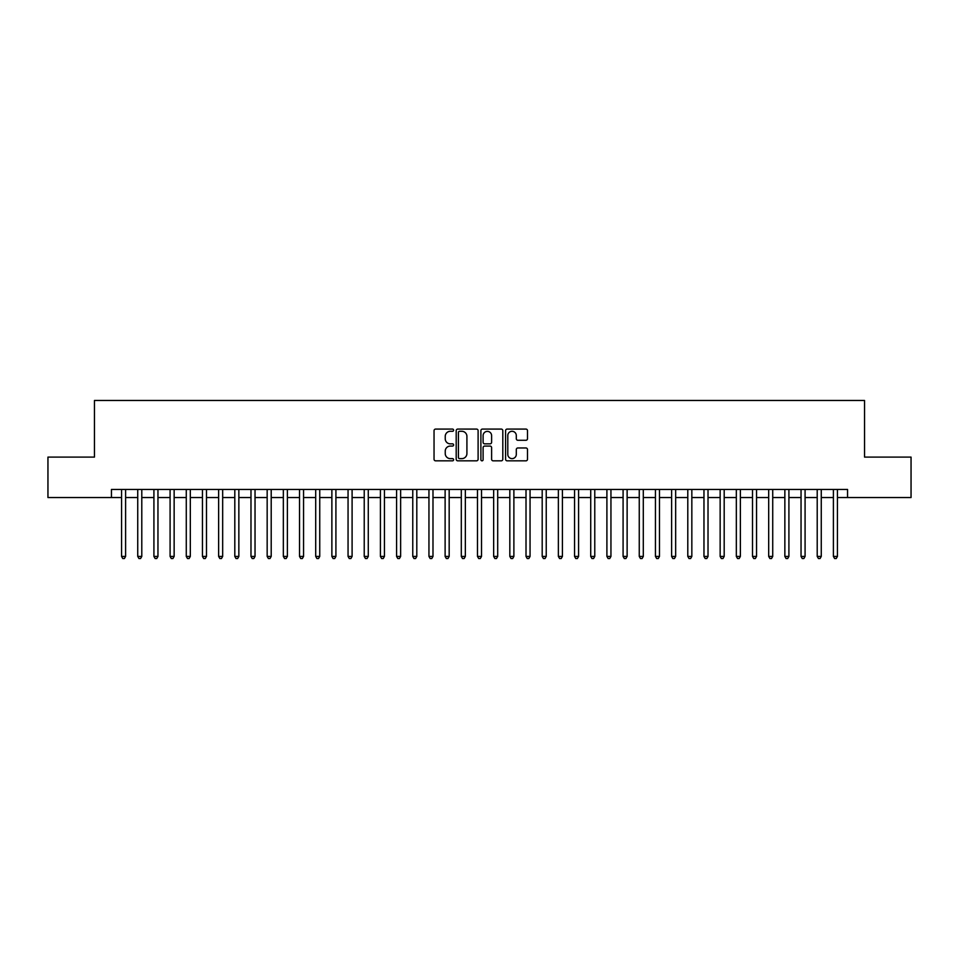 <?xml version="1.0" encoding="UTF-8"?>
<svg xmlns="http://www.w3.org/2000/svg" width="959" height="959" viewBox="0 0 959 959"><rect width="100%" height="100%" fill="white"/><g stroke="black" fill="none" stroke-linecap="round" stroke-linejoin="round"><path stroke-width="1.44" d="M453.619 430.195A1.115 1.115 0 0 0 452.504 429.081L435.638 429.081A1.582 1.582 0 0 0 434.043 430.663L434.043 459.253A1.582 1.582 0 0 0 435.638 460.835L452.504 460.835A1.115 1.115 0 0 0 453.619 459.733A1.115 1.115 0 0 0 452.504 458.618L450.322 458.618A5.083 5.083 0 0 1 445.24 453.535L445.24 451.15A5.083 5.083 0 0 1 450.322 446.067L452.504 446.067A1.115 1.115 0 0 0 453.619 444.964A1.115 1.115 0 0 0 452.504 443.849L450.322 443.849A5.083 5.083 0 0 1 445.24 438.766L445.24 436.381A5.083 5.083 0 0 1 450.322 431.298L452.504 431.298A1.115 1.115 0 0 0 453.619 430.195M525.904 440.277A1.582 1.582 0 0 0 527.498 438.683L527.498 430.663A1.582 1.582 0 0 0 525.904 429.081L507.167 429.081A1.582 1.582 0 0 0 505.585 430.663L505.585 459.253A1.582 1.582 0 0 0 507.167 460.835L525.904 460.835A1.582 1.582 0 0 0 527.498 459.253L527.498 449.567A1.582 1.582 0 0 0 525.904 447.973L517.884 447.973A1.582 1.582 0 0 0 516.302 449.567L516.302 454.374A4.244 4.244 0 0 1 512.058 458.618A4.244 4.244 0 0 1 507.802 454.374L507.802 435.554A4.244 4.244 0 0 1 512.058 431.298A4.244 4.244 0 0 1 516.302 435.554L516.302 438.683A1.582 1.582 0 0 0 517.884 440.277L525.904 440.277M111.448 497.541L47.95 497.541L47.95 457.095L94.462 457.095L94.462 400.466L864.538 400.466L864.538 457.095L911.05 457.095L911.05 497.541L847.552 497.541L847.552 489.45L111.448 489.45L111.448 497.541L121.565 497.541M478.109 430.663A1.582 1.582 0 0 0 476.527 429.081L457.779 429.081A1.582 1.582 0 0 0 456.196 430.663L456.196 459.253A1.582 1.582 0 0 0 457.779 460.835L476.527 460.835A1.582 1.582 0 0 0 478.109 459.253L478.109 430.663M482.473 429.081L501.221 429.081A1.582 1.582 0 0 1 502.804 430.663L502.804 459.253A1.582 1.582 0 0 1 501.221 460.835L493.202 460.835A1.582 1.582 0 0 1 491.607 459.253L491.607 447.661A1.582 1.582 0 0 0 490.025 446.067L484.703 446.067A1.582 1.582 0 0 0 483.108 447.661L483.108 459.733A1.115 1.115 0 0 1 482.005 460.835A1.115 1.115 0 0 1 480.891 459.733L480.891 430.663A1.582 1.582 0 0 1 482.473 429.081M125.605 497.541L137.736 497.541M141.788 497.541L153.919 497.541M157.959 497.541L170.091 497.541M174.142 497.541L186.274 497.541M190.314 497.541L202.445 497.541M206.497 497.541L218.628 497.541M222.668 497.541L234.811 497.541M238.851 497.541L250.982 497.541M255.034 497.541L267.165 497.541M271.205 497.541L283.337 497.541M287.388 497.541L299.52 497.541M303.559 497.541L315.703 497.541M319.743 497.541L331.874 497.541M335.914 497.541L348.057 497.541M352.097 497.541L364.228 497.541M368.28 497.541L380.411 497.541M384.451 497.541L396.582 497.541M400.634 497.541L412.766 497.541M416.805 497.541L428.949 497.541M432.988 497.541L445.12 497.541M449.172 497.541L461.303 497.541M465.343 497.541L477.474 497.541M481.526 497.541L493.657 497.541M497.697 497.541L509.828 497.541M513.88 497.541L526.011 497.541M530.051 497.541L542.195 497.541M546.234 497.541L558.366 497.541M562.418 497.541L574.549 497.541M578.589 497.541L590.72 497.541M594.772 497.541L606.903 497.541M610.943 497.541L623.086 497.541M627.126 497.541L639.257 497.541M643.297 497.541L655.441 497.541M659.48 497.541L671.612 497.541M675.663 497.541L687.795 497.541M691.835 497.541L703.966 497.541M708.018 497.541L720.149 497.541M724.189 497.541L736.332 497.541M740.372 497.541L752.503 497.541M756.555 497.541L768.686 497.541M772.726 497.541L784.858 497.541M788.909 497.541L801.041 497.541M805.081 497.541L817.212 497.541M821.264 497.541L833.395 497.541M837.435 497.541L847.552 497.541M459.529 431.298A1.115 1.115 0 0 0 458.414 432.413L458.414 457.503A1.115 1.115 0 0 0 459.529 458.618L461.83 458.618A5.083 5.083 0 0 0 466.913 453.535L466.913 436.381A5.083 5.083 0 0 0 461.83 431.298L459.529 431.298M491.607 435.626A4.244 4.244 0 0 0 487.364 431.382A4.244 4.244 0 0 0 483.108 435.626L483.108 442.255A1.582 1.582 0 0 0 484.703 443.849L490.025 443.849A1.582 1.582 0 0 0 491.607 442.255L491.607 435.626M125.605 489.45L125.605 556.424L121.565 556.424L121.565 489.45M125.605 556.424L124.394 558.534L122.776 558.534L121.565 556.424M141.788 489.45L141.788 556.424L137.736 556.424L137.736 489.45M141.788 556.424L140.565 558.534L138.947 558.534L137.736 556.424M157.959 489.45L157.959 556.424L153.919 556.424L153.919 489.45M157.959 556.424L156.749 558.534L155.13 558.534L153.919 556.424M174.142 489.45L174.142 556.424L170.091 556.424L170.091 489.45M174.142 556.424L172.92 558.534L171.313 558.534L170.091 556.424M190.314 489.45L190.314 556.424L186.274 556.424L186.274 489.45M190.314 556.424L189.103 558.534L187.484 558.534L186.274 556.424M206.497 489.45L206.497 556.424L202.445 556.424L202.445 489.45M206.497 556.424L205.286 558.534L203.668 558.534L202.445 556.424M222.668 489.45L222.668 556.424L218.628 556.424L218.628 489.45M222.668 556.424L221.457 558.534L219.839 558.534L218.628 556.424M238.851 489.45L238.851 556.424L234.811 556.424L234.811 489.45M238.851 556.424L237.64 558.534L236.022 558.534L234.811 556.424M255.034 489.45L255.034 556.424L250.982 556.424L250.982 489.45M255.034 556.424L253.811 558.534L252.193 558.534L250.982 556.424M271.205 489.45L271.205 556.424L267.165 556.424L267.165 489.45M271.205 556.424L269.994 558.534L268.376 558.534L267.165 556.424M287.388 489.45L287.388 556.424L283.337 556.424L283.337 489.45M287.388 556.424L286.178 558.534L284.559 558.534L283.337 556.424M303.559 489.45L303.559 556.424L299.52 556.424L299.52 489.45M303.559 556.424L302.349 558.534L300.73 558.534L299.52 556.424M319.743 489.45L319.743 556.424L315.703 556.424L315.703 489.45M319.743 556.424L318.532 558.534L316.914 558.534L315.703 556.424M335.914 489.45L335.914 556.424L331.874 556.424L331.874 489.45M335.914 556.424L334.703 558.534L333.085 558.534L331.874 556.424M352.097 489.45L352.097 556.424L348.057 556.424L348.057 489.45M352.097 556.424L350.886 558.534L349.268 558.534L348.057 556.424M368.28 489.45L368.28 556.424L364.228 556.424L364.228 489.45M368.28 556.424L367.057 558.534L365.439 558.534L364.228 556.424M384.451 489.45L384.451 556.424L380.411 556.424L380.411 489.45M384.451 556.424L383.24 558.534L381.622 558.534L380.411 556.424M400.634 489.45L400.634 556.424L396.582 556.424L396.582 489.45M400.634 556.424L399.423 558.534L397.805 558.534L396.582 556.424M416.805 489.45L416.805 556.424L412.766 556.424L412.766 489.45M416.805 556.424L415.595 558.534L413.976 558.534L412.766 556.424M432.988 489.45L432.988 556.424L428.949 556.424L428.949 489.45M432.988 556.424L431.778 558.534L430.159 558.534L428.949 556.424M449.172 489.45L449.172 556.424L445.12 556.424L445.12 489.45M449.172 556.424L447.949 558.534L446.331 558.534L445.12 556.424M465.343 489.45L465.343 556.424L461.303 556.424L461.303 489.45M465.343 556.424L464.132 558.534L462.514 558.534L461.303 556.424M481.526 489.45L481.526 556.424L477.474 556.424L477.474 489.45M481.526 556.424L480.303 558.534L478.697 558.534L477.474 556.424M497.697 489.45L497.697 556.424L493.657 556.424L493.657 489.45M497.697 556.424L496.486 558.534L494.868 558.534L493.657 556.424M513.88 489.45L513.88 556.424L509.828 556.424L509.828 489.45M513.88 556.424L512.669 558.534L511.051 558.534L509.828 556.424M530.051 489.45L530.051 556.424L526.011 556.424L526.011 489.45M530.051 556.424L528.841 558.534L527.222 558.534L526.011 556.424M546.234 489.45L546.234 556.424L542.195 556.424L542.195 489.45M546.234 556.424L545.024 558.534L543.405 558.534L542.195 556.424M562.418 489.45L562.418 556.424L558.366 556.424L558.366 489.45M562.418 556.424L561.195 558.534L559.577 558.534L558.366 556.424M578.589 489.45L578.589 556.424L574.549 556.424L574.549 489.45M578.589 556.424L577.378 558.534L575.76 558.534L574.549 556.424M594.772 489.45L594.772 556.424L590.72 556.424L590.72 489.45M594.772 556.424L593.561 558.534L591.943 558.534L590.72 556.424M610.943 489.45L610.943 556.424L606.903 556.424L606.903 489.45M610.943 556.424L609.732 558.534L608.114 558.534L606.903 556.424M627.126 489.45L627.126 556.424L623.086 556.424L623.086 489.45M627.126 556.424L625.915 558.534L624.297 558.534L623.086 556.424M643.297 489.45L643.297 556.424L639.257 556.424L639.257 489.45M643.297 556.424L642.086 558.534L640.468 558.534L639.257 556.424M659.48 489.45L659.48 556.424L655.441 556.424L655.441 489.45M659.48 556.424L658.27 558.534L656.651 558.534L655.441 556.424M675.663 489.45L675.663 556.424L671.612 556.424L671.612 489.45M675.663 556.424L674.441 558.534L672.822 558.534L671.612 556.424M691.835 489.45L691.835 556.424L687.795 556.424L687.795 489.45M691.835 556.424L690.624 558.534L689.006 558.534L687.795 556.424M708.018 489.45L708.018 556.424L703.966 556.424L703.966 489.45M708.018 556.424L706.807 558.534L705.189 558.534L703.966 556.424M724.189 489.45L724.189 556.424L720.149 556.424L720.149 489.45M724.189 556.424L722.978 558.534L721.36 558.534L720.149 556.424M740.372 489.45L740.372 556.424L736.332 556.424L736.332 489.45M740.372 556.424L739.161 558.534L737.543 558.534L736.332 556.424M756.555 489.45L756.555 556.424L752.503 556.424L752.503 489.45M756.555 556.424L755.332 558.534L753.714 558.534L752.503 556.424M772.726 489.45L772.726 556.424L768.686 556.424L768.686 489.45M772.726 556.424L771.515 558.534L769.897 558.534L768.686 556.424M788.909 489.45L788.909 556.424L784.858 556.424L784.858 489.45M788.909 556.424L787.687 558.534L786.08 558.534L784.858 556.424M805.081 489.45L805.081 556.424L801.041 556.424L801.041 489.45M805.081 556.424L803.87 558.534L802.251 558.534L801.041 556.424M821.264 489.45L821.264 556.424L817.212 556.424L817.212 489.45M821.264 556.424L820.053 558.534L818.435 558.534L817.212 556.424M837.435 489.45L837.435 556.424L833.395 556.424L833.395 489.45M837.435 556.424L836.224 558.534L834.606 558.534L833.395 556.424"/></g></svg>
